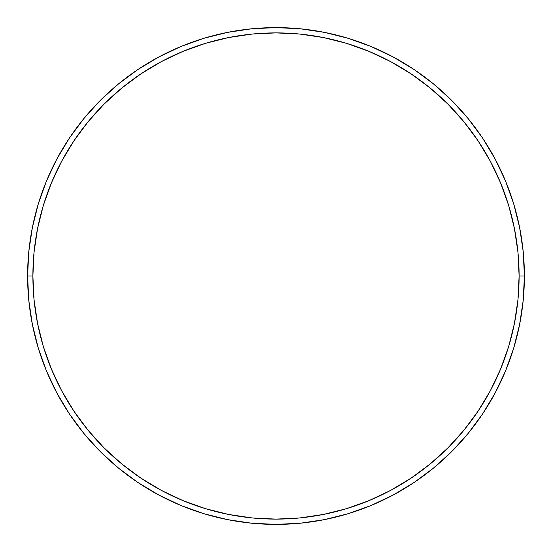 <?xml version="1.0" encoding="UTF-8"?>
<svg xmlns="http://www.w3.org/2000/svg" width="552" height="552" viewBox="0 0 552 552"><rect width="100%" height="100%" fill="white"/><g stroke="black" fill="none" stroke-linecap="round" stroke-linejoin="round"><path stroke-width="0.83" d="M27.6 276L32.885 276A243.115 243.115 0 0 1 276 32.885A243.115 243.115 0 0 1 519.115 276L524.4 276A248.4 248.4 0 0 0 276 27.6A248.4 248.4 0 0 0 27.6 276A248.4 248.4 0 0 1 276 27.6A248.4 248.4 0 0 1 524.4 276A248.4 248.4 0 0 1 276 524.4A248.4 248.4 0 0 1 27.6 276L28.794 251.65L32.375 227.541L38.295 203.895L46.506 180.939L56.932 158.907L69.462 137.993L83.987 118.418L100.354 100.354L118.418 83.987L137.993 69.462L158.907 56.932L180.939 46.506L203.895 38.295L227.541 32.375L251.65 28.794L276 27.6L300.35 28.794L324.459 32.375L348.105 38.295L371.061 46.506L393.093 56.932L414.007 69.462L433.582 83.987L451.646 100.354L468.013 118.418L482.538 137.993L495.068 158.907L505.494 180.939L513.705 203.895L519.625 227.541L523.206 251.65L524.4 276L523.206 300.35L519.625 324.459L513.705 348.105L505.494 371.061L495.068 393.093L482.538 414.007L468.013 433.582L451.646 451.646L433.582 468.013L414.007 482.538L393.093 495.068L371.061 505.494L348.105 513.705L324.459 519.625L300.35 523.206L276 524.4L251.65 523.206L227.541 519.625L203.895 513.705L180.939 505.494L158.907 495.068L137.993 482.538L118.418 468.013L100.354 451.646L83.987 433.582L69.462 414.007L56.932 393.093L46.506 371.061L38.295 348.105L32.375 324.459L28.794 300.35L27.6 276A248.4 248.4 0 0 0 276 524.4A248.4 248.4 0 0 0 524.4 276L519.115 276L517.942 252.167L514.443 228.569L508.647 205.427L500.609 182.967L490.411 161.398L478.142 140.932L463.928 121.771L447.907 104.093L430.229 88.072L411.067 73.858L390.602 61.589L369.033 51.391L346.573 43.353L323.431 37.557L299.833 34.058L276 32.885L252.167 34.058L228.569 37.557L205.427 43.353L182.967 51.391L161.398 61.589L140.932 73.858L121.771 88.072L104.093 104.093L88.072 121.771L73.858 140.932L61.589 161.398L51.391 182.967L43.353 205.427L37.557 228.569L34.058 252.167L32.885 276L34.058 299.833L37.557 323.431L43.353 346.573L51.391 369.033L61.589 390.602L73.858 411.067L88.072 430.229L104.093 447.907L121.771 463.928L140.932 478.142L161.398 490.411L182.967 500.609L205.427 508.647L228.569 514.443L252.167 517.942L276 519.115L299.833 517.942L323.431 514.443L346.573 508.647L369.033 500.609L390.602 490.411L411.067 478.142L430.229 463.928L447.907 447.907L463.928 430.229L478.142 411.067L490.411 390.602L500.609 369.033L508.647 346.573L514.443 323.431L517.942 299.833L519.115 276A243.115 243.115 0 0 1 276 519.115A243.115 243.115 0 0 1 32.885 276L27.6 276"/></g></svg>
